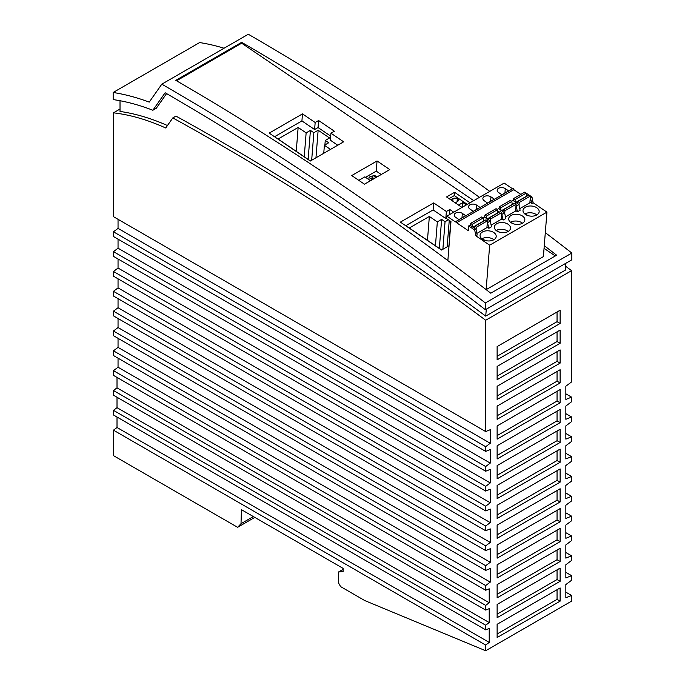 <?xml version="1.0" encoding="UTF-8"?>
<svg xmlns="http://www.w3.org/2000/svg" width="685" height="685" viewBox="0 0 685 685"><rect width="100%" height="100%" fill="white"/><g stroke="black" fill="none" stroke-linecap="round" stroke-linejoin="round"><path stroke-width="1.03" d="M565.913 263.237L565.305 270.164L485.708 316.119C382.966 239.904 279.711 173.228 175.959 116.099L172.808 117.914L165.727 127.992A279.788 161.54 -120 0 0 113.462 112.828L113.462 216.665L485.674 431.559L485.674 320.255A2652.157 1531.232 -120 0 0 172.808 117.914M343.091 569.355L338.51 571.992L338.51 582.944L340.616 586.608L364.771 600.574L485.674 650.75L571.564 601.156L571.564 595.471L565.844 597.791L565.844 584.57L571.564 580.272L571.564 575.657L565.844 577.969L565.844 564.748L571.564 560.45L571.564 555.818L565.844 558.138L565.844 544.909L571.564 540.611L571.564 535.987L565.844 538.299L565.844 525.07L571.564 520.78L571.564 516.147L565.844 518.459L565.844 505.239L571.564 500.94L571.564 496.308L565.844 498.629L565.844 485.4L571.564 481.101L571.564 476.477L565.844 478.789L565.844 465.56L571.564 461.27L571.564 456.638L565.844 458.95L565.844 445.729L571.564 441.431L571.564 436.799L565.844 439.119L565.844 425.89L571.564 421.592L571.564 416.968L565.844 419.28L565.844 406.051L571.564 401.752L571.564 397.129L565.844 399.441L565.844 386.22L571.564 381.922L571.564 270.661L485.674 320.255M571.564 270.661A2652.157 1531.232 -120 0 0 565.647 266.268M497.122 617.69L560.116 581.317L560.116 568.096L497.122 604.461L497.122 617.69M497.122 498.671L560.116 462.298L560.116 449.077L497.122 485.442L497.122 498.671M497.122 458.993L560.116 422.628L560.116 409.407L497.122 445.772L497.122 458.993M497.122 518.502L560.116 482.137L560.116 468.917L497.122 505.282L497.122 518.502M497.122 419.323L560.116 382.958L560.116 369.729L497.122 406.094L497.122 419.323M560.116 548.257L497.122 584.63L497.122 597.851L560.116 561.486L560.116 548.257M560.116 349.898L497.122 386.263L497.122 399.483L560.116 363.118L560.116 349.898M497.122 558.181L560.116 521.807L560.116 508.587L497.122 544.952L497.122 558.181M560.116 488.747L497.122 525.112L497.122 538.341L560.116 501.977L560.116 488.747M560.116 389.568L497.122 425.933L497.122 439.162L560.116 402.789L560.116 389.568M497.122 637.521L560.116 601.156L560.116 587.935L497.122 624.3L497.122 637.521M485.674 431.559L490.254 429.7L490.254 443.263L485.674 446.697L485.674 451.398L490.254 449.54L490.254 463.103L485.674 466.536L485.674 471.229L490.254 469.379L490.254 482.934L485.674 486.367L485.674 491.068L490.254 489.21L490.254 502.773L485.674 506.206L485.674 510.907L490.254 509.049L490.254 522.612L485.674 526.046L485.674 530.738L490.254 528.888L490.254 542.443L485.674 545.885L485.674 550.577L490.254 548.719L490.254 562.282L485.674 565.716L485.674 570.417L490.254 568.559L490.254 582.122L485.674 585.555L485.674 590.247L489.218 588.809L489.218 602.731L485.674 605.394L485.674 610.087L489.218 608.648L489.218 622.562L485.674 625.225L485.674 629.866L489.218 628.428L489.218 642.402L485.674 645.064L485.674 650.75M560.116 429.238L497.122 465.603L497.122 478.832L560.116 442.467L560.116 429.238M560.116 528.426L497.122 564.791L497.122 578.012L560.116 541.647L560.116 528.426M497.122 359.813L560.116 323.448L560.116 310.219L497.122 346.584L497.122 359.813M560.116 330.059L497.122 366.424L497.122 379.653L560.116 343.279L560.116 330.059M253.347 516.558L241.009 523.683L241.445 509.683L343.091 568.37L343.091 571.59L338.51 571.992M254.794 517.389L237.618 527.313L241.009 523.683M117.015 417.019L117.015 427.508L113.462 430.171L113.462 455.628L237.618 527.313M117.015 397.24L117.015 407.669L113.462 410.332L113.462 414.973L485.674 629.866M117.015 377.409L117.015 387.838L113.462 390.501L113.462 395.194L485.674 610.087M118.043 358.169L118.043 367.228L113.462 370.662L113.462 375.354L485.674 590.247M118.043 338.33L118.043 347.389L113.462 350.823L113.462 355.524L485.674 570.417M118.043 318.491L118.043 327.55L113.462 330.992L113.462 335.684L485.674 550.577M118.043 298.651L118.043 307.719L113.462 311.153L113.462 315.845L485.674 530.738M118.043 278.821L118.043 287.88L113.462 291.313L113.462 296.014L485.674 510.907M118.043 258.981L118.043 268.041L113.462 271.483L113.462 276.175L485.674 491.068M118.043 239.142L118.043 248.21L113.462 251.643L113.462 256.336L485.674 471.229M118.043 219.311L118.043 228.37L113.462 231.804L113.462 236.505L485.674 451.398M120.021 109.043L113.462 112.828M120.021 100.729L120.021 111.449C135.365 113.624 151.171 118.317 167.457 125.535M486.316 309.183L485.708 316.119M545.303 232.643A2672.399 1542.937 60 0 1 571.838 253.039L571.838 259.812L485.374 309.731A2664.307 1538.262 -120 0 0 165.136 92.758L152.858 110.251L156.291 108.264L166.583 93.597M224.055 48.233A303.686 175.334 60 0 0 199.626 42.564L113.162 92.484A303.686 175.334 -120 0 1 149.236 102.108L161.814 84.169L248.287 34.25A2672.399 1542.937 60 0 1 489.766 191.389M152.858 110.251A295.586 170.659 -120 0 0 113.162 99.59L113.162 92.484M453.744 212.187L449.814 209.516L446.372 211.502L433.682 202.897L400.382 222.12L441.542 250.042L448.709 245.906M351.748 175.557L377.05 160.949L389.765 169.58L364.463 184.188L351.748 175.557M302.479 113.89L315.168 122.495L318.611 120.517L334.383 131.22L330.949 133.198L343.639 141.812L310.339 161.035L269.179 133.113L302.479 113.89L301.922 120.92L274.522 136.743M461.998 207.418L446.56 196.946L454.583 192.314L470.021 202.794M486.127 289.627L489.681 245.196L546.938 212.136L543.393 256.61L486.162 289.644M176.567 80.787L241.659 43.206L473.737 200.645M544.053 248.338L555.287 255.959M485.374 309.731L485.365 302.967A2672.399 1542.937 -120 0 0 161.814 84.169M458.53 205.063L462.872 202.554L466.348 204.909M450.824 199.84L453.025 198.564L452.819 201.193M455.251 202.837L457.443 201.57A3.04 1.901 4.5 0 0 458.333 200.354A3.04 1.901 4.5 0 0 457.452 198.873L457.315 198.778A3.04 1.901 4.5 0 0 453.025 198.564M467.281 204.37L454.318 195.585L454.583 192.314M449.043 198.633L454.318 195.585M485.365 302.967L571.838 253.039M544.267 245.667L556.622 255.188L490.768 293.206C386.52 212.573 281.535 141.615 175.797 80.342L241.651 42.324L241.659 43.206M462.872 202.554L462.512 207.127M330.495 149.398L324.39 145.254L328.68 142.771L325.255 140.451L324.904 144.955M325.255 140.451L329.553 137.976L318.148 130.236L313.85 132.71L310.425 130.39L306.135 132.873L298.146 127.453L278.101 139.021L310.459 160.975M446.372 211.502L445.815 218.532L446.748 217.993M449.814 209.516L449.403 214.696M118.043 228.37L490.254 443.263M479.457 197.34C400.511 140.1 321.239 88.425 241.651 42.324M113.462 231.804L485.674 446.697M405.725 225.742L433.125 209.927L445.815 218.532M433.682 202.897L433.125 209.927M117.015 427.508L489.218 642.402M113.462 430.171L485.674 645.064M117.015 407.669L489.218 622.562M113.462 410.332L485.674 625.225M117.015 387.838L489.218 602.731M113.462 390.501L485.674 605.394M118.043 367.228L490.254 582.122M113.462 370.662L485.674 585.555M118.043 347.389L490.254 562.282M113.462 350.823L485.674 565.716M118.043 327.55L490.254 542.443M113.462 330.992L485.674 545.885M118.043 307.719L490.254 522.612M113.462 311.153L485.674 526.046M118.043 287.88L490.254 502.773M113.462 291.313L485.674 506.206M118.043 268.041L490.254 482.934M113.462 271.483L485.674 486.367M118.043 248.21L490.254 463.103M113.462 251.643L485.674 466.536M358.803 180.343L364.84 176.858L370.499 180.694M381.22 174.512L376.245 171.13L365.525 177.321M376.245 171.13L377.05 160.949M330.718 136.135L318.054 127.547L314.612 129.525L315.168 122.495M318.054 127.547L318.611 120.517M314.612 129.525L301.922 120.92M337.739 145.22L330.393 140.228L330.949 133.198M373.77 178.811L373.008 178.288M374.9 178.16L375.311 177.03L373.034 175.48L372.332 177.389M373.034 175.48L374.567 175.266L376.75 177.09M376.853 176.816L375.311 177.03M372.931 179.299L373.042 177.869L371.321 178.862L371.21 180.292M368.864 179.581L369.044 177.312L370.756 176.319L373.042 177.869M371.321 178.862L369.044 177.312M318.148 130.236L315.965 157.79M304.243 156.754L306.135 132.873M308.13 159.391L310.425 130.39M298.146 127.453L296.254 151.334M323.748 153.294L324.39 145.254M313.85 132.71L311.666 160.273M448.375 219.799L445.053 221.717L441.628 219.397L437.338 221.88L429.349 216.46L409.305 228.028L441.662 249.974M449.257 220.399L447.159 246.797M435.446 245.761L437.338 221.88M439.333 248.398L441.628 219.397M429.349 216.46L427.457 240.341M445.053 221.717L442.87 249.28M489.681 245.196L475.861 235.811L474.705 230.049L468.66 225.947L468.283 230.665L456.595 222.728A0.813 0.471 -120 0 0 455.448 221.949L446.894 216.143L446.697 218.661L450.97 221.563L447.862 260.574M546.938 212.136L533.127 202.751L531.971 196.989L525.857 192.922M512.543 188.777L504.16 183.083L446.894 216.143M512.714 188.889A0.813 0.471 60 0 1 513.853 189.668L520.814 194.394M455.611 217.291A4.761 2.98 -175.4 0 1 454.232 214.97A4.761 2.98 -175.4 0 1 457.272 212.478A4.761 2.98 -175.4 0 1 462.341 213.403L465.689 215.681L458.959 219.568L455.611 217.291M484.244 200.765A4.761 2.98 -175.4 0 1 482.865 198.444A4.761 2.98 -175.4 0 1 485.905 195.953A4.761 2.98 -175.4 0 1 490.965 196.878L494.322 199.155L487.592 203.034L484.244 200.765M505.282 188.615A4.761 2.98 4.6 0 0 500.221 187.69A4.761 2.98 4.6 0 0 497.182 190.173A4.761 2.98 4.6 0 0 498.56 192.494L501.908 194.771L508.638 190.884L505.282 188.615L504.931 193.024M476.657 205.14A4.761 2.98 4.6 0 0 471.588 204.216A4.761 2.98 4.6 0 0 468.549 206.707A4.761 2.98 4.6 0 0 469.927 209.028L473.275 211.305L480.005 207.418L476.657 205.14L476.298 209.559M448.744 249.528L450.67 221.358M456.595 222.728L513.853 189.668M475.861 235.811L477.154 235.066L475.998 229.304L469.953 225.202L468.66 225.947M536.783 214.953A8.1 5.069 4.6 0 0 539.155 211.716A8.1 5.069 4.6 0 0 534.369 206.596A8.1 5.069 4.6 0 0 525.378 207.204A8.1 5.069 4.6 0 0 523.006 210.432A8.1 5.069 4.6 0 0 527.792 215.552A8.1 5.069 4.6 0 0 536.783 214.953M511.061 215.467A8.1 5.069 4.6 0 0 508.69 218.695A8.1 5.069 4.6 0 0 513.476 223.824A8.1 5.069 4.6 0 0 522.467 223.216A8.1 5.069 4.6 0 0 524.838 219.988A8.1 5.069 4.6 0 0 520.052 214.859A8.1 5.069 4.6 0 0 511.061 215.467M493.842 239.741A8.1 5.069 4.6 0 0 496.205 236.513A8.1 5.069 4.6 0 0 491.419 231.393A8.1 5.069 4.6 0 0 482.428 232.001A8.1 5.069 4.6 0 0 480.065 235.229A8.1 5.069 4.6 0 0 484.852 240.349A8.1 5.069 4.6 0 0 493.842 239.741A8.1 5.069 4.6 0 0 481.889 238.765A8.1 5.069 4.6 0 0 481.872 238.774L485.357 240.503M496.745 223.73A8.1 5.069 4.6 0 0 494.373 226.966A8.1 5.069 4.6 0 0 499.168 232.087A8.1 5.069 4.6 0 0 508.15 231.479A8.1 5.069 4.6 0 0 510.522 228.251A8.1 5.069 4.6 0 0 505.735 223.13A8.1 5.069 4.6 0 0 496.745 223.73M533.127 202.751L531.834 203.496L530.395 202.512L519.769 208.642M511.541 201.193L512.902 200.405L518.947 204.507L520.095 210.269L517.517 211.759L516.079 210.783L505.453 216.914M497.224 209.456L498.586 208.668L504.631 212.778L505.778 218.541L503.21 220.022L501.762 219.046L491.145 225.177M482.908 217.719L484.269 216.94L490.314 221.041L491.47 226.803L488.893 228.293L487.352 222.265M476.828 233.439L487.446 227.309L488.893 228.293M536.8 214.936A8.1 5.069 4.6 0 0 524.838 213.968L528.298 215.706M522.492 223.207A8.1 5.069 4.6 0 0 510.522 222.24A8.1 5.069 4.6 0 0 510.505 222.248L513.99 223.978M508.176 231.47A8.1 5.069 4.6 0 0 496.205 230.502A8.1 5.069 4.6 0 0 496.188 230.511L499.673 232.241M531.834 203.496L530.293 197.468M527.724 195.722L526.354 194.797M515.274 202.015L515.009 199.592L513.544 198.59L524.71 192.142L526.183 193.144L526.508 196.235A1.216 0.702 -120 0 0 526.534 196.407M515.009 199.592L526.183 193.144M529.873 202.82L530.413 196.021L528.94 195.019L517.774 201.467L517.175 203.308M513.373 200.731L513.544 198.59M519.042 205.012L519.247 202.469L517.774 201.467M530.413 196.021L519.247 202.469M517.517 211.759L515.985 205.74M513.408 203.993L512.038 203.06M503.21 220.022L501.668 214.003M499.091 212.256L497.721 211.322M484.774 220.519L483.404 219.585M470.424 225.519L470.595 223.387L481.76 216.94L483.233 217.941L483.559 221.032A1.216 0.702 -120 0 0 483.593 221.204M476.101 229.809L476.298 227.257L474.833 226.264L474.234 228.105M472.325 226.812L472.068 224.38L470.595 223.387M486.924 227.608L487.463 220.81L485.999 219.817L474.833 226.264M487.463 220.81L476.298 227.257M472.068 224.38L483.233 217.941M490.314 221.041L487.737 222.531M490.409 221.538L490.614 218.994L489.141 217.993L488.542 219.842M501.24 219.346L501.78 212.547L490.614 218.994M486.641 218.549L486.384 216.118L484.911 215.124L496.077 208.677L497.55 209.67L497.875 212.77A1.216 0.702 -120 0 0 497.909 212.941M484.74 217.256L484.911 215.124M501.78 212.547L500.315 211.554L489.141 217.993M486.384 216.118L497.55 209.67M504.631 212.778L502.054 214.259M499.057 208.994L499.228 206.853L510.394 200.405L511.866 201.407L512.192 204.498A1.216 0.702 -120 0 0 512.217 204.678M504.725 213.275L504.931 210.732L503.458 209.73L502.858 211.579M500.958 210.278L500.701 207.855L499.228 206.853M515.557 211.083L516.096 204.284L514.623 203.282L503.458 209.73M516.096 204.284L504.931 210.732M500.701 207.855L511.866 201.407M518.947 204.507L516.37 205.997M531.971 196.989L530.687 197.734M475.998 229.304L474.705 230.049M557.051 569.869L557.051 579.553L497.122 614.154M557.051 579.553L560.116 581.317M557.051 371.501L557.051 381.185L497.122 415.786M557.051 381.185L560.116 382.958M557.051 311.992L557.051 321.676L497.122 356.277M557.051 321.676L560.116 323.448M557.051 391.332L557.051 401.025L497.122 435.617M560.116 402.789L557.051 401.025M557.051 411.171L557.051 420.855L497.122 455.456M557.051 420.855L560.116 422.628M557.051 450.841L557.051 460.534L497.122 495.127M560.116 462.298L557.051 460.534M557.051 470.681L557.051 480.373L497.122 514.966M560.116 482.137L557.051 480.373M557.051 589.699L557.051 599.392L497.122 633.985M557.051 599.392L560.116 601.156M557.051 510.359L557.051 520.043L497.122 554.636M560.116 521.807L557.051 520.043M557.051 490.52L557.051 500.204L497.122 534.805M557.051 500.204L560.116 501.977M557.051 550.029L557.051 559.713L497.122 594.315M560.116 561.486L557.051 559.713M557.051 431.011L557.051 440.695L497.122 475.296M560.116 442.467L557.051 440.695M557.051 351.662L557.051 361.346L497.122 395.947M557.051 361.346L560.116 363.118M557.051 331.823L557.051 341.515L497.122 376.108M560.116 343.279L557.051 341.515M557.051 530.19L557.051 539.883L497.122 574.475M560.116 541.647L557.051 539.883M565.844 592.165L571.564 595.471M571.564 575.657L565.844 572.352M571.564 555.818L565.844 552.512M571.564 535.987L565.844 532.682M571.564 516.147L565.844 512.842M571.564 496.308L565.844 493.003M571.564 476.477L565.844 473.172M571.564 456.638L565.844 453.333M571.564 436.799L565.844 433.494M571.564 416.968L565.844 413.654M571.564 397.129L565.844 393.824M457.452 198.873L457.229 201.69M457.315 198.778L457.075 201.784M490.614 201.287L490.965 196.878M461.99 217.821L462.341 213.403M526.508 196.235L515.831 202.4M483.559 221.032L472.89 227.197M497.875 212.77L487.206 218.926M512.192 204.498L501.523 210.663M512.877 188.581L455.619 221.64"/></g></svg>
